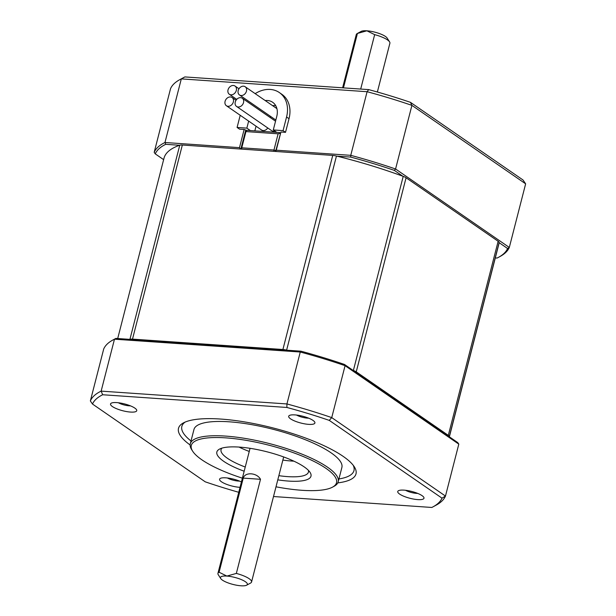 <?xml version="1.0" encoding="UTF-8"?>
<svg xmlns="http://www.w3.org/2000/svg" width="616" height="616" viewBox="0 0 616 616"><rect width="100%" height="100%" fill="white"/><g stroke="black" fill="none" stroke-linecap="round" stroke-linejoin="round"><path stroke-width="0.92" d="M273.504 496.527L431.831 507.461A181.173 47.201 -165.6 0 0 433.056 506.822L436.267 505.082A183.953 47.917 -165.6 0 0 445.476 496.065L331.739 417.61A183.953 47.917 -165.6 0 0 286.925 403.95L101.139 391.122A183.953 47.917 -165.6 0 0 90.359 400.947L92.469 404.034L205.244 481.827A181.173 47.201 -165.6 0 0 238.754 492.292M442.026 498.175L329.26 420.382L331.739 417.61L345.075 365.681L458.805 444.136L445.476 496.065L442.026 498.175A181.173 47.201 -165.6 0 1 433.056 506.822M275.999 486.802A74.967 19.527 -165.6 0 0 332.525 487.14A74.967 19.527 -165.6 0 0 325.987 468.368A74.967 19.527 -165.6 0 0 237.068 438.992A74.967 19.527 -165.6 0 0 192.685 451.235A74.967 19.527 -165.6 0 0 201.848 459.798A74.967 19.527 -165.6 0 0 242.381 478.17M244.167 471.225A48.595 12.659 14.4 0 1 223.685 461.307A48.595 12.659 14.4 0 1 219.442 449.141A48.595 12.659 14.4 0 1 258.99 449.942A48.595 12.659 14.4 0 1 304.142 466.866A48.595 12.659 14.4 0 1 310.087 472.41A48.595 12.659 14.4 0 1 277.785 479.856M118.349 402.748A8.678 2.264 -165.6 0 0 129.198 405.821A8.678 2.264 -165.6 0 0 130.476 405.859M246.623 585.2L250.627 583.021A17.356 4.52 -165.6 0 0 251.559 581.997A17.356 4.52 -165.6 0 0 249.118 578.678A17.356 4.52 -165.6 0 0 236.336 573.427L226.88 576.076A13.883 3.619 14.4 0 1 245.407 581.727A13.883 3.619 14.4 0 1 246.623 585.2A13.883 3.619 14.4 0 1 235.32 584.969A13.883 3.619 14.4 0 1 222.422 580.133A13.883 3.619 14.4 0 1 220.72 578.547A13.883 3.619 14.4 0 1 226.88 576.076L219.088 572.233L243.258 478.108L260.499 479.302L236.336 573.427M525.64 183.83L509.309 247.447L395.572 168.992L411.912 105.374L525.64 183.83L522.999 179.972L410.472 102.348A180.48 47.016 -165.6 0 0 368.707 89.613L184.885 76.923A180.48 47.016 -165.6 0 0 183.745 77.516L179.733 79.695A183.953 47.917 -165.6 0 0 170.524 88.712L154.192 152.321L155.247 153.869L163.633 159.652M240.617 149.049L239.478 147.648L164.972 142.504L181.312 78.886A183.953 47.917 -165.6 0 0 179.733 79.695M410.472 102.348L411.912 105.374A183.953 47.917 -165.6 0 0 367.098 91.715L181.312 78.886L184.885 76.923M275.591 151.467L280.927 132.009L276.261 150.189L350.758 155.332L350.743 157.088A182.567 47.555 -165.6 0 1 394.332 170.378L395.572 168.992A183.953 47.917 -165.6 0 0 350.758 155.332L367.098 91.715L368.707 89.613M399.653 494.101A13.537 3.527 14.4 0 1 398.475 490.706A13.537 3.527 14.4 0 1 409.494 490.929A13.537 3.527 14.4 0 1 422.068 495.649A13.537 3.527 14.4 0 1 423.723 497.189A13.537 3.527 14.4 0 1 417.725 499.607A13.537 3.527 14.4 0 1 399.653 494.101M221.868 448.155A45.122 11.758 -165.6 0 0 221.044 449.618A45.122 11.758 -165.6 0 0 227.389 458.258A45.122 11.758 -165.6 0 0 245.245 467.036M278.863 475.668A45.122 11.758 -165.6 0 0 308.454 472.064A45.122 11.758 -165.6 0 0 308.439 470.385M332.525 487.14L334.134 486.27A76.361 19.889 -165.6 0 0 338.207 481.774L341.872 467.498A76.361 19.889 -165.6 0 0 331.139 452.868A76.361 19.889 -165.6 0 0 250.204 424.385A76.361 19.889 -165.6 0 0 193.955 429.514L190.29 443.797A76.361 19.889 -165.6 0 0 191.699 449.703L192.685 451.235M338.207 481.774A76.361 19.889 -165.6 0 0 327.466 467.151A76.361 19.889 -165.6 0 0 246.539 438.669A76.361 19.889 -165.6 0 0 190.29 443.797M155.247 153.869A182.567 47.555 -165.6 0 1 165.735 144.313L164.972 142.504A183.953 47.917 -165.6 0 0 154.192 152.321M280.927 132.009L285.524 132.332L289.027 118.696A27.766 21.876 -55.4 0 0 281.805 94.256L279.341 92.554A27.766 21.876 -55.4 0 0 255.178 93.64M239.478 147.648L244.144 129.476L246.623 130.469M240.209 115.277L237.083 127.458L239.547 129.152L244.144 129.476M495.303 257.927L497.097 258.05A182.567 47.555 -165.6 0 0 498.498 257.334L500.1 256.464A183.953 47.917 -165.6 0 0 509.309 247.447L507.584 248.502L499.114 242.658A172.85 45.03 -165.6 0 0 499.129 242.535A6.945 1.81 -165.6 0 0 498.144 241.272L448.309 435.366A6.945 1.81 14.4 0 1 449.295 436.628A172.85 45.03 14.4 0 1 449.28 436.752L352.968 370.308A172.85 45.03 14.4 0 1 353.376 370.462A6.945 1.81 14.4 0 1 356.24 371.848L448.309 435.366M239.039 447.077A45.122 11.758 -165.6 0 0 249.241 451.451M282.86 460.083A45.122 11.758 -165.6 0 0 293.909 461.168M190.128 444.975A91.63 23.87 14.4 0 1 183.391 422.923A91.63 23.87 14.4 0 1 257.958 424.432A91.63 23.87 14.4 0 1 343.112 456.341A91.63 23.87 14.4 0 1 354.308 466.805A91.63 23.87 14.4 0 1 337.784 482.89M185.131 422.083A88.85 23.146 -165.6 0 0 191.014 440.979M338.931 478.963A88.85 23.146 -165.6 0 0 353.184 465.234M285.524 132.332L283.06 130.631L286.563 117.001A27.766 21.876 -55.4 0 0 279.341 92.554M237.083 127.458L246.854 128.128L250.373 130.561L247.501 130.361L245.607 130.892L245.946 131.578L245.607 130.892M246 130.038L245.807 130.785M165.735 144.313L179.572 145.268A172.85 45.03 -165.6 0 0 164.002 158.196L117.702 338.531M276.261 150.189L275.675 151.467M394.332 170.378L402.802 176.214A172.85 45.03 -165.6 0 0 336.906 156.133L350.743 157.088M278.124 133.803L273.958 150.027L241.772 147.809L245.946 131.578L278.124 133.803L280.018 133.272L279.679 132.579L276.807 132.386L273.288 129.953L283.06 130.631M498.498 257.334A182.567 47.555 -165.6 0 0 507.584 248.502M246.854 128.128L248.656 121.106M265.173 100.539A15.962 12.582 124.6 0 1 272.642 102.271A15.962 12.582 124.6 0 1 276.792 116.324L273.288 129.953M279.679 132.579L280.149 133.718M276.807 132.386L250.373 130.561M254.847 130.869L256.048 126.203M132.502 339.116L282.898 349.503A6.945 1.81 14.4 0 1 286.625 350.111A172.85 45.03 14.4 0 1 287.071 350.227L129.737 339.362A172.85 45.03 14.4 0 1 129.93 339.293A6.945 1.81 14.4 0 1 132.502 339.116L182.336 145.022A6.945 1.81 -165.6 0 0 179.764 145.207A172.85 45.03 -165.6 0 0 179.572 145.268M182.336 145.022L332.732 155.409L282.898 349.503M336.906 156.133A172.85 45.03 -165.6 0 0 336.459 156.025A6.945 1.81 -165.6 0 0 332.732 155.409M356.24 371.848L406.075 177.762A6.945 1.81 -165.6 0 0 403.21 176.369A172.85 45.03 -165.6 0 0 402.802 176.214M406.075 177.762L498.144 241.272M449.372 436.813L498.837 244.167A172.85 45.03 -165.6 0 0 499.114 242.658M116.778 402.602A13.537 3.527 14.4 0 1 134.842 408.108A13.537 3.527 14.4 0 1 136.498 409.655A13.537 3.527 14.4 0 1 128.482 411.865A13.537 3.527 14.4 0 1 112.428 406.56A13.537 3.527 14.4 0 1 111.25 403.172A13.537 3.527 14.4 0 1 116.778 402.602M377.362 92.015L389.897 43.212A17.356 4.52 -165.6 0 0 389.574 41.873A17.356 4.52 -165.6 0 0 387.456 39.894A17.356 4.52 -165.6 0 0 374.667 34.642L360.699 89.066M343.451 87.872L357.426 33.449A17.356 4.52 -165.6 0 0 357.203 33.564A17.356 4.52 -165.6 0 0 356.279 34.581L342.611 87.811M275.737 105.683A15.962 12.582 -55.4 0 0 272.557 105.629M275.914 119.743A4.997 3.935 124.6 0 1 274.674 119.234L239.493 94.964A4.997 3.935 -55.4 0 0 241.133 95.526A4.997 3.935 -55.4 0 0 246.469 91.137A4.997 3.935 -55.4 0 0 245.168 86.741A4.997 3.935 -55.4 0 0 238.192 90.567A4.997 3.935 -55.4 0 0 239.493 94.964M267.76 127.974A4.997 3.935 124.6 0 1 263.209 130.569A4.997 3.935 124.6 0 1 261.569 130.007L226.388 105.736A4.997 3.935 -55.4 0 0 228.028 106.299A4.997 3.935 -55.4 0 0 233.364 101.909A4.997 3.935 -55.4 0 0 232.063 97.513A4.997 3.935 -55.4 0 0 225.086 101.34A4.997 3.935 -55.4 0 0 226.388 105.736M270.701 116.493A4.997 3.935 124.6 0 1 270.008 117.379M274.905 131.069A4.997 3.935 124.6 0 1 271.725 130.708L236.544 106.437A4.997 3.935 -55.4 0 0 243.52 102.61A4.997 3.935 -55.4 0 0 242.227 98.213A4.997 3.935 -55.4 0 0 240.587 97.651A4.997 3.935 -55.4 0 0 235.25 102.04A4.997 3.935 -55.4 0 0 236.544 106.437M240.032 487.333A13.537 3.527 14.4 0 1 221.49 481.797A13.537 3.527 14.4 0 1 220.312 478.409A13.537 3.527 14.4 0 1 241.418 481.928M290.59 418.857A13.537 3.527 14.4 0 1 289.412 415.469A13.537 3.527 14.4 0 1 300.423 415.692A13.537 3.527 14.4 0 1 313.005 420.405A13.537 3.527 14.4 0 1 314.661 421.952A13.537 3.527 14.4 0 1 306.645 424.162A13.537 3.527 14.4 0 1 290.59 418.857M389.574 41.873L387.11 38.03A13.883 3.619 -165.6 0 0 385.416 36.444A13.883 3.619 -165.6 0 0 366.882 30.8L374.667 34.642M357.426 33.449L366.882 30.8A13.883 3.619 -165.6 0 0 361.215 31.385L357.203 33.564M129.737 339.362L115.9 338.407A182.567 47.555 -165.6 0 0 114.507 339.131L112.897 340.001A183.953 47.917 -165.6 0 0 103.696 349.01L90.359 400.947M227.412 477.985A8.678 2.264 -165.6 0 0 239.539 481.104M286.879 407.461L102.664 394.748L101.139 391.122L114.476 339.193L300.262 352.021L286.925 403.95L286.879 407.461A181.173 47.201 -165.6 0 1 329.26 420.382M236.313 90.437A4.997 3.935 -55.4 0 0 235.012 86.032A4.997 3.935 -55.4 0 0 233.372 85.478A4.997 3.935 -55.4 0 0 228.035 89.867A4.997 3.935 -55.4 0 0 229.337 94.263A4.997 3.935 -55.4 0 0 236.313 90.437M260.499 479.302C256.98 472.634 244.96 471.81 243.258 478.108M352.968 370.308L344.498 364.464A182.567 47.555 -165.6 0 0 300.908 351.182L287.071 350.227M458.805 444.136L457.75 442.596L449.28 436.752M102.664 394.748A181.173 47.201 -165.6 0 0 92.469 404.034M344.498 364.464L345.075 365.681A183.953 47.917 -165.6 0 0 300.262 352.021L300.908 351.182M112.897 340.001A183.953 47.917 -165.6 0 1 114.476 339.193L115.9 338.407M405.574 490.29A8.678 2.264 -165.6 0 0 417.702 493.401M219.088 572.233A17.356 4.52 -165.6 0 0 217.941 573.365A17.356 4.52 -165.6 0 0 218.256 574.713L220.72 578.547M296.512 415.045A8.678 2.264 -165.6 0 0 308.639 418.164M289.027 118.696L286.563 117.001M241.819 149.134A1.386 0.778 -86.1 0 1 241.772 147.809L241.133 147.948L245.445 131.169M275.298 151.444A1.386 1.093 124.6 0 0 275.814 150.597L273.958 150.027A1.386 0.778 -86.1 0 0 274.005 151.351M129.93 339.293L179.764 145.207M336.459 156.025L286.625 350.111M353.376 370.462L403.21 176.369M499.129 242.535L449.295 436.628M241.133 147.948A1.386 1.386 0 0 0 241.349 149.103M235.012 86.032L238.985 88.773M242.227 98.213L275.537 121.198M283.668 456.949L251.559 581.997M232.063 97.513L236.036 100.254M245.168 86.741L276.907 108.632M250.05 448.317L217.941 573.365M229.337 94.263L236.729 99.361"/></g></svg>
